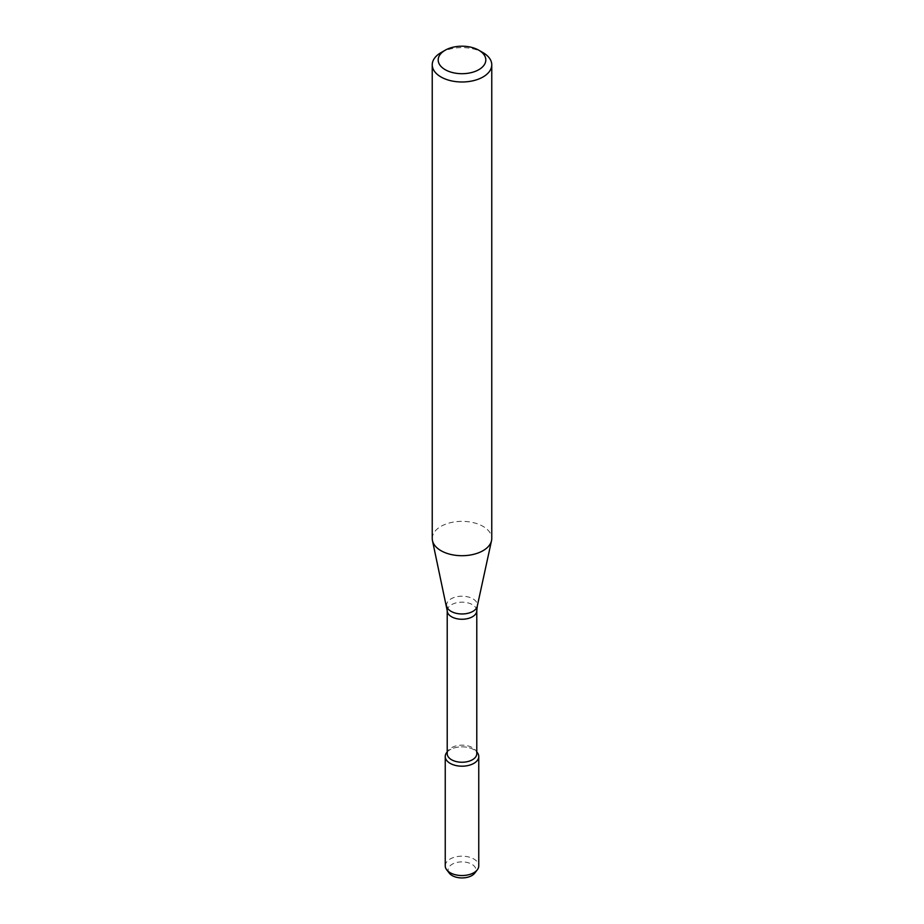 <?xml version="1.0" encoding="UTF-8"?>
<svg xmlns="http://www.w3.org/2000/svg" width="924" height="924" viewBox="0 0 924 924"><rect width="100%" height="100%" fill="white"/><g stroke="black" fill="none" stroke-linecap="round" stroke-linejoin="round"><path stroke-width="0.69" stroke-dasharray="4.62 3.46" d="M446.696 752.563A16.759 9.679 180 0 1 462 746.835A16.759 9.679 180 0 1 477.304 752.563M447.216 753.707A14.784 8.535 180 0 1 448.51 750.219A14.784 8.535 180 0 1 462 745.171A14.784 8.535 180 0 1 475.49 750.219A14.784 8.535 180 0 1 476.784 753.707M432.236 538.519A29.764 17.186 180 0 1 462 521.344A29.764 17.186 180 0 1 491.764 538.519M440.956 52.656A29.764 17.186 180 0 1 483.044 52.656M449.307 873.18A13.906 8.027 180 0 1 462 861.884A13.906 8.027 180 0 1 474.693 873.18M445.241 865.857A16.759 9.679 180 0 1 462 856.178A16.759 9.679 180 0 1 478.759 865.857M447.216 751.94A16.759 9.679 180 0 1 462 746.835A16.759 9.679 180 0 1 476.784 751.94M447.216 610.718A14.784 8.535 180 0 1 462 602.182A14.784 8.535 180 0 1 476.784 610.718M446.731 606.202A15.385 8.882 180 0 1 462 596.211A15.385 8.882 180 0 1 477.269 606.202M448.51 750.219L447.216 751.882M475.49 750.219L476.784 751.882"/><path stroke-width="1.39" d="M476.784 751.882L477.304 752.563A16.759 9.679 180 0 1 473.85 763.363A16.759 9.679 180 0 1 452.494 764.483A16.759 9.679 180 0 1 446.696 752.563L447.216 751.882M447.216 610.718A14.784 8.535 180 0 0 456.341 618.606A14.784 8.535 180 0 0 472.453 616.758A14.784 8.535 180 0 0 476.784 610.718L476.784 753.707A14.784 8.535 180 0 1 472.453 759.736A14.784 8.535 180 0 1 456.341 761.595A14.784 8.535 180 0 1 447.216 753.707L447.216 610.718L432.478 540.667A29.764 17.186 180 0 1 432.236 538.519L432.236 64.807A29.764 17.186 180 0 1 440.956 52.656L445.16 50.231A23.805 13.745 180 0 1 478.84 50.231A23.805 13.745 180 0 1 478.84 69.67A23.805 13.745 180 0 1 445.16 69.67A23.805 13.745 180 0 1 445.16 50.231M478.84 50.231L483.044 52.656A29.764 17.186 180 0 1 491.764 64.807L491.764 538.519A29.764 17.186 180 0 1 491.522 540.667A29.764 17.186 180 0 1 483.044 550.669A29.764 17.186 180 0 1 452.356 554.781A29.764 17.186 180 0 1 432.478 540.667M491.764 64.807A29.764 17.186 180 0 1 483.044 76.958A29.764 17.186 180 0 1 450.612 80.677A29.764 17.186 180 0 1 432.236 64.807M476.784 751.94A16.759 9.679 180 0 1 478.759 756.513L478.759 865.857A16.759 9.679 180 0 1 477.304 869.807L474.693 873.18A13.906 8.027 180 0 1 471.829 875.582A13.906 8.027 180 0 1 449.307 873.18L446.696 869.807A16.759 9.679 180 0 1 445.241 865.857L445.241 756.513A16.759 9.679 180 0 1 447.216 751.94M477.304 869.807A16.759 9.679 180 0 1 473.85 872.706A16.759 9.679 180 0 1 446.696 869.807M478.759 756.513A16.759 9.679 180 0 1 473.85 763.363A16.759 9.679 180 0 1 455.59 765.453A16.759 9.679 180 0 1 445.241 756.513M476.784 610.718L477.269 606.202A15.385 8.882 180 0 1 472.88 611.376A15.385 8.882 180 0 1 457.01 613.49A15.385 8.882 180 0 1 446.731 606.202M477.269 606.202L491.522 540.667"/></g></svg>

